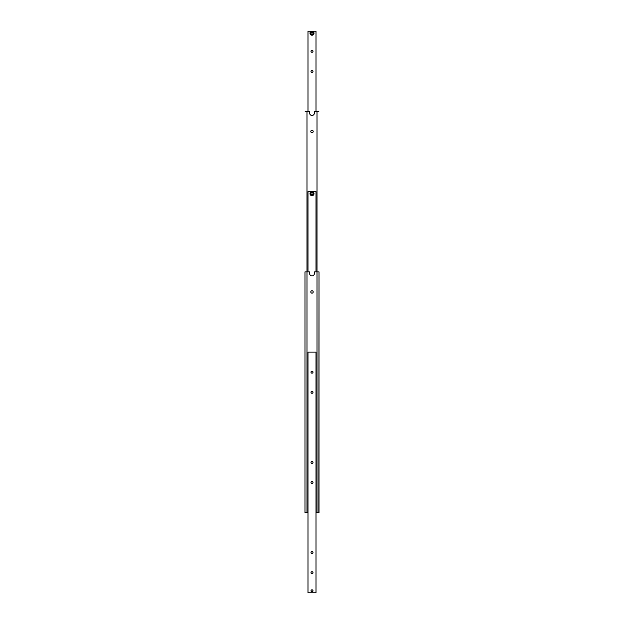 <?xml version="1.0" encoding="UTF-8"?>
<svg xmlns="http://www.w3.org/2000/svg" width="624" height="624" viewBox="0 0 624 624"><rect width="100%" height="100%" fill="white"/><g stroke="black" fill="none" stroke-linecap="round" stroke-linejoin="round"><path stroke-width="0.94" d="M316.009 512.569L319.02 512.569L319.02 271.885L314.41 271.885L314.41 273.491A2.41 2.41 0 0 1 312 275.894A2.41 2.41 0 0 1 309.59 273.491L309.59 271.885L304.98 271.885L304.98 512.569L304.98 271.885M310.799 291.946A1.201 1.201 0 0 1 312 290.737A1.201 1.201 0 0 1 313.201 291.946A1.201 1.201 0 0 1 312 293.147A1.201 1.201 0 0 1 310.799 291.946M319.02 271.885L318.817 512.569M305.183 512.569L306.985 512.569L306.985 111.431L305.183 111.431M306.985 512.569L307.991 512.569M317.015 512.569L317.015 111.431L314.41 111.431L314.41 113.03A2.41 2.41 0 0 1 312 115.44A2.41 2.41 0 0 1 309.59 113.03L309.59 111.431L306.985 111.431M312 589.836A0.959 0.959 0 0 1 312.959 590.795A0.959 0.959 0 0 1 312 591.755A0.959 0.959 0 0 1 311.041 590.795A0.959 0.959 0 0 1 312 589.836M312.991 590.795A0.991 0.991 0 0 1 312 591.778A0.991 0.991 0 0 1 311.009 590.795A0.991 0.991 0 0 1 312 589.805A0.991 0.991 0 0 1 312.991 590.795M313.006 462.431A1.006 1.006 0 0 1 312 463.429A1.006 1.006 0 0 1 310.994 462.431A1.006 1.006 0 0 1 312 461.425A1.006 1.006 0 0 1 313.006 462.431M313.006 482.485A1.006 1.006 0 0 1 312 483.491A1.006 1.006 0 0 1 310.994 482.485A1.006 1.006 0 0 1 312 481.486A1.006 1.006 0 0 1 313.006 482.485M313.006 552.685A1.006 1.006 0 0 1 312 553.691A1.006 1.006 0 0 1 310.994 552.685A1.006 1.006 0 0 1 312 551.686A1.006 1.006 0 0 1 313.006 552.685M313.006 572.746A1.006 1.006 0 0 1 312 573.745A1.006 1.006 0 0 1 310.994 572.746A1.006 1.006 0 0 1 312 571.74A1.006 1.006 0 0 1 313.006 572.746M313.006 392.231A1.006 1.006 0 0 1 312 393.229A1.006 1.006 0 0 1 310.994 392.231A1.006 1.006 0 0 1 312 391.225A1.006 1.006 0 0 1 313.006 392.231M313.006 372.169A1.006 1.006 0 0 1 312 373.175A1.006 1.006 0 0 1 310.994 372.169A1.006 1.006 0 0 1 312 371.171A1.006 1.006 0 0 1 313.006 372.169M307.991 592.8L316.009 592.8L316.009 352.115L307.991 352.115L307.991 592.8M312.164 195.663A2.005 2.005 0 0 0 313.997 193.495A2.005 2.005 0 0 0 311.836 191.662A2.005 2.005 0 0 0 310.003 193.83A2.005 2.005 0 0 0 312.164 195.663M311.048 194.321L312.094 194.821L313.045 194.158L312.952 193.003L311.906 192.512L310.955 193.167L311.048 194.321M310.003 193.83A2.005 2.005 0 0 1 312 191.654A2.005 2.005 0 0 1 313.997 193.495M316.009 271.885L316.009 191.654L307.991 191.654L307.991 271.885M310.799 131.485A1.201 1.201 0 0 1 312 130.283A1.201 1.201 0 0 1 313.201 131.485A1.201 1.201 0 0 1 312 132.686A1.201 1.201 0 0 1 310.799 131.485M318.817 111.431L317.015 111.431M312 35.014A1.802 1.802 0 0 1 310.198 33.205A1.802 1.802 0 0 1 312 31.403A1.802 1.802 0 0 1 313.802 33.205A1.802 1.802 0 0 1 312 35.014M316.009 111.431L316.009 31.2L312 31.2A2.005 2.005 0 0 0 309.995 33.205A2.005 2.005 0 0 0 312 35.209A2.005 2.005 0 0 0 314.005 33.205A2.005 2.005 0 0 0 312 31.2L307.991 31.2L307.991 111.431M310.994 71.315A1.006 1.006 0 0 1 312 70.309A1.006 1.006 0 0 1 313.006 71.315A1.006 1.006 0 0 1 312 72.314A1.006 1.006 0 0 1 310.994 71.315M310.994 51.254A1.006 1.006 0 0 1 312 50.255A1.006 1.006 0 0 1 313.006 51.254A1.006 1.006 0 0 1 312 52.26A1.006 1.006 0 0 1 310.994 51.254M313.162 33.205L312.577 32.206L311.423 32.206L310.846 33.205L311.423 34.211L312.577 34.211L313.162 33.205M312.148 195.46A1.802 1.802 0 0 1 310.198 193.814A1.802 1.802 0 0 1 311.852 191.864A1.802 1.802 0 0 1 313.802 193.51A1.802 1.802 0 0 1 312.148 195.46"/></g></svg>
